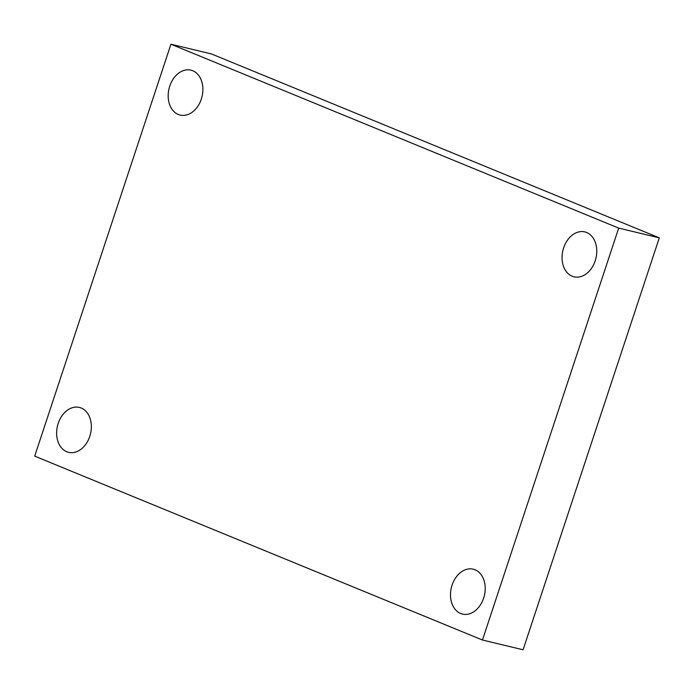 <?xml version="1.0" encoding="UTF-8"?>
<svg xmlns="http://www.w3.org/2000/svg" width="694" height="694" viewBox="0 0 694 694"><rect width="100%" height="100%" fill="white"/><g stroke="black" fill="none" stroke-linecap="round" stroke-linejoin="round"><path stroke-width="1.04" d="M170.932 44.216L618.692 228.1L482.46 640.024L34.7 456.14L170.932 44.216L211.54 53.976L659.3 237.86L618.692 228.1M659.3 237.86L523.068 649.784L482.46 640.024M58.201 423.401A23.093 16.968 103.5 0 1 79.385 407.43A23.093 16.968 103.5 0 1 89.778 436.37A23.093 16.968 103.5 0 1 68.593 452.341A23.093 16.968 103.5 0 1 58.201 423.401M452.072 585.155A23.093 16.968 103.5 0 1 473.256 569.184A23.093 16.968 103.5 0 1 483.64 598.115A23.093 16.968 103.5 0 1 462.464 614.086A23.093 16.968 103.5 0 1 452.072 585.155M563.623 247.871A23.093 16.968 103.5 0 1 584.799 231.9A23.093 16.968 103.5 0 1 595.192 260.84A23.093 16.968 103.5 0 1 574.007 276.811A23.093 16.968 103.5 0 1 563.623 247.871M169.752 86.125A23.093 16.968 103.5 0 1 190.928 70.155A23.093 16.968 103.5 0 1 201.321 99.086A23.093 16.968 103.5 0 1 180.136 115.057A23.093 16.968 103.5 0 1 169.752 86.125"/></g></svg>
